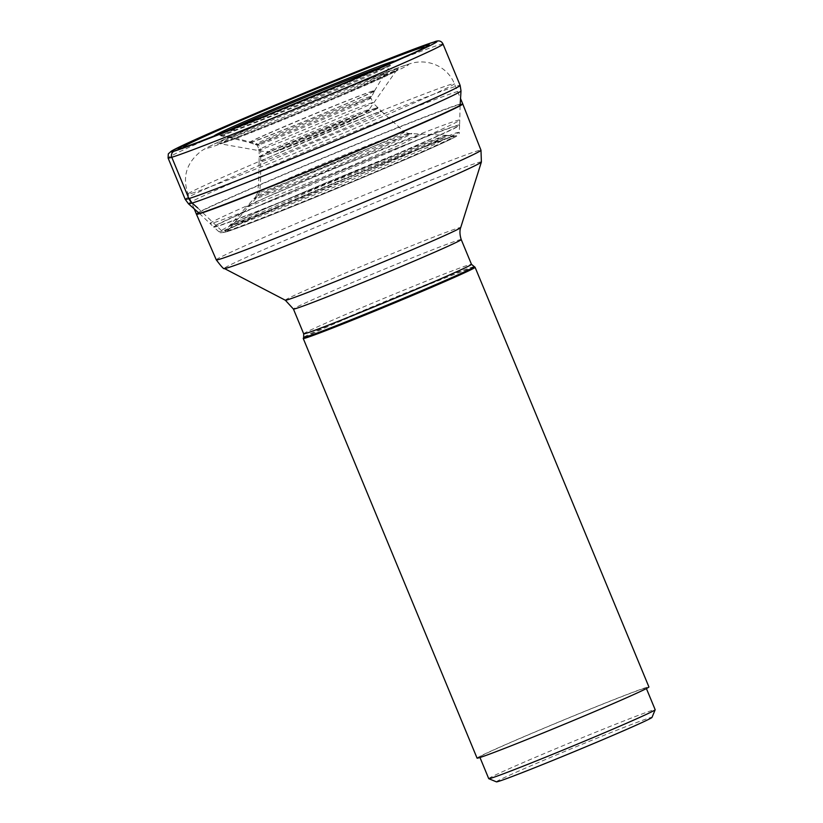 <?xml version="1.0" encoding="UTF-8"?>
<svg xmlns="http://www.w3.org/2000/svg" width="823" height="823" viewBox="0 0 823 823"><rect width="100%" height="100%" fill="white"/><g stroke="black" fill="none" stroke-linecap="round" stroke-linejoin="round"><path stroke-width="0.62" stroke-dasharray="4.12 3.09" d="M219 231.819L213.774 227.117A133.059 3.014 -22.5 0 1 321.186 179.352A133.059 3.014 -22.5 0 1 456.292 125.909A133.059 3.014 157.5 0 1 459.615 125.291L459.234 132.277L455.993 132.884L323.912 185.124L226.13 227.693L219.052 231.767L222.189 231.14L226.644 231.705L227.878 230.646A124.612 121.485 -106.8 0 1 232.58 225.091A13.374 13.034 73.2 0 0 232.786 224.854L230.018 225.235L259.389 211.202L327.821 181.976L446.817 135.425L441.622 138.634L422.487 147.482L354.055 176.842L232.786 224.854A1450.208 1413.811 -106.8 0 1 248.741 206.522A1192.352 1162.426 -106.8 0 1 255.881 198.538L259.502 192.5C260.706 183.004 260.562 181.204 260.747 161.977A652.145 635.778 73.2 0 0 260.726 156.915A13.919 13.569 73.2 0 0 260.716 156.627A106.105 103.441 -106.8 0 1 260.757 149.436L258.638 144.858L257.198 144.118A142.533 138.953 -106.8 0 1 251.231 142.256A7.829 7.633 73.2 0 0 251.005 142.184L231.88 137.266A416.284 405.832 73.2 0 0 223.095 135.404A434.153 423.248 73.2 0 0 220.976 134.982L216.747 135.404L206.089 139.385M246.509 206.82L270.397 195.411L325.836 171.74L422.137 134.067L402.519 143.799L347.08 167.583L248.741 206.522L246.509 206.82L229.987 225.204M376.317 108.039C362.13 111.918 239.575 163.417 260.716 156.627C274.913 152.749 397.468 101.25 376.317 108.039L377.87 107.731M369.969 96.723C366.852 97.279 343.603 106.527 300.21 124.458C258.659 141.937 251.025 146.247 257.198 144.118C271.045 140.342 390.596 90.098 369.969 96.723L371.471 96.486M372.85 91.147C357.923 95.221 228.979 149.405 251.231 142.256C266.168 138.182 395.102 83.997 372.85 91.147L374.486 90.88M362.007 75.706L389.999 65.84L367.583 76.59L314.232 99.398L223.095 135.404L218.733 135.486A93.452 2.119 -22.5 0 0 220.976 134.982A93.452 2.119 157.5 0 0 313.923 98.256A93.452 2.119 157.5 0 0 391.306 63.999L390.061 65.819M247.754 123.028L220.934 135.877L229.864 137.708A84.008 1.903 -22.5 0 0 231.88 137.266A84.008 1.903 157.5 0 0 315.518 104.212A84.008 1.903 157.5 0 0 385.01 73.442L390.03 65.871M249.626 142.605L251.231 142.256M259.111 156.926L259.122 157.214A64.4 1.461 -22.5 0 1 311.711 133.871A64.4 1.461 -22.5 0 1 376.523 108.255A64.4 1.461 157.5 0 1 378.117 107.926L372.747 102.7L371.224 103.019C357.666 106.712 240.542 155.938 260.757 149.436L259.266 149.714L257.115 145.167A61.643 1.399 -22.5 0 0 258.638 144.858A61.643 1.399 157.5 0 0 320.559 120.374A61.643 1.399 157.5 0 0 371.008 97.999L374.516 90.9M259.152 156.905L260.716 156.627M409.288 134.067L325.003 167.357L275.335 188.57L253.885 198.796L255.881 198.538C258.124 198.23 293.76 184.743 350.773 160.814C407.303 137.029 417.693 131.166 409.288 134.067L411.284 133.604L408.681 133.511A82.958 1.883 157.5 0 1 343.304 162.717A82.958 1.883 157.5 0 1 257.599 196.646A82.958 1.883 -22.5 0 1 255.593 196.923L246.478 206.799M475.046 267.269A93.009 2.109 -22.5 0 0 472.772 267.753A93.009 2.109 -22.5 0 0 379.753 304.52A93.009 2.109 -22.5 0 0 303.245 338.428M477.062 758.127A93.009 2.109 157.5 0 1 552.603 724.559A93.009 2.109 157.5 0 1 646.6 687.39A93.009 2.109 157.5 0 1 648.915 686.938M643.967 688.501A90.077 2.047 -22.5 0 0 552.933 724.497A90.077 2.047 -22.5 0 0 479.768 757.006A90.077 2.047 -22.5 0 0 482.011 756.563A90.077 2.047 -22.5 0 0 573.045 720.567A90.077 2.047 -22.5 0 0 646.209 688.059A90.077 2.047 -22.5 0 0 643.967 688.501M488.728 778.651A90.077 2.047 157.5 0 1 552.758 749.979A90.077 2.047 157.5 0 1 652.927 710.146A90.077 2.047 157.5 0 1 655.17 709.704M496.423 781.85A84.213 1.913 157.5 0 1 556.245 755.01A84.213 1.913 157.5 0 1 649.903 717.769A84.213 1.913 157.5 0 1 652.001 717.409M197.726 207.952L213.383 222.827A750.741 731.904 -106.8 0 1 216.861 226.253A9.825 9.578 73.2 0 0 217.066 226.448A272.238 265.407 73.2 0 0 222.189 231.14L341.823 184.074L432.569 145.321L459.234 132.277C459.563 133.47 458.514 134.859 456.096 136.433C454.368 137.811 440.542 144.19 414.617 155.588L341.936 186.389C287.268 209.073 235.985 229.175 225.903 232.014C220.646 233.012 218.342 232.94 218.98 231.798M443.041 44.113A148.809 3.374 -22.5 0 0 439.338 44.833A148.809 3.374 -22.5 0 0 288.955 104.305A148.809 3.374 -22.5 0 0 168.077 157.995M185.196 199.31A148.809 3.374 157.5 0 1 306.063 145.609A148.809 3.374 157.5 0 1 456.446 86.137A148.809 3.374 157.5 0 1 460.15 85.417M188.477 203.806A147.502 3.343 157.5 0 1 307.473 150.876A147.502 3.343 157.5 0 1 457.331 91.59A147.502 3.343 157.5 0 1 461.003 90.911M199.361 213.424L210.04 223.506A135.116 3.066 -22.5 0 1 319.159 174.98A135.116 3.066 -22.5 0 1 456.323 120.724A135.116 3.066 157.5 0 1 459.697 120.096A135.116 3.066 157.5 0 1 349.322 169.085A135.116 3.066 157.5 0 1 213.383 222.827A135.116 3.066 -22.5 0 1 210.04 223.506L213.569 226.922A133.172 3.025 -22.5 0 0 216.861 226.253A133.172 3.025 157.5 0 0 350.845 173.283A133.172 3.025 157.5 0 0 459.615 125.003L460.119 105.426M456.302 125.621A133.172 3.025 157.5 0 1 459.615 125.003L459.615 125.291A133.059 3.014 157.5 0 1 350.886 173.54A133.059 3.014 157.5 0 1 217.066 226.448A133.059 3.014 -22.5 0 1 213.774 227.117L213.569 226.922A133.172 3.025 -22.5 0 1 321.124 179.095A133.172 3.025 -22.5 0 1 456.302 125.621M453.267 136.464A126.042 2.86 157.5 0 1 453.422 136.412A126.042 2.86 157.5 0 1 366.482 176.112A126.042 2.86 157.5 0 1 226.644 231.705A126.042 2.86 -22.5 0 1 226.016 230.605A126.042 2.86 -22.5 0 1 338.52 181.585A126.042 2.86 -22.5 0 1 453.267 136.464L454.594 135.929A124.448 2.819 157.5 0 1 356.061 179.898A124.448 2.819 157.5 0 1 227.878 230.646A124.448 2.819 -22.5 0 1 224.844 231.098L226.016 230.605C237.569 224.401 285.386 203.62 335.434 182.881L398.322 157.255C430.357 144.581 448.669 137.647 453.278 136.464M451.642 136.608A124.448 2.819 157.5 0 1 454.594 135.929L447.167 135.414A117.823 2.675 157.5 0 1 354.301 176.894A117.823 2.675 157.5 0 1 232.58 225.091A117.823 2.675 -22.5 0 1 229.73 225.481L224.844 231.098A124.448 2.819 -22.5 0 1 328.295 185.329A124.448 2.819 -22.5 0 1 451.642 136.608M229.926 225.265L229.73 225.481A117.823 2.675 -22.5 0 1 328.007 182.037A117.823 2.675 -22.5 0 1 444.42 136.062A117.823 2.675 157.5 0 1 447.167 135.414L446.868 135.404M406.747 133.964A82.958 1.883 157.5 0 1 408.681 133.511L404.443 131.999A79.522 1.8 157.5 0 1 340.372 160.506A79.522 1.8 157.5 0 1 259.502 192.5A79.522 1.8 -22.5 0 1 257.527 192.86L255.593 196.923A82.958 1.883 -22.5 0 1 324.797 166.328A82.958 1.883 -22.5 0 1 406.747 133.964M402.478 132.41A79.522 1.8 157.5 0 1 404.443 131.999L381.718 111.496A66.375 1.502 157.5 0 1 328.11 135.332A66.375 1.502 157.5 0 1 260.747 161.977A66.375 1.502 -22.5 0 1 259.091 162.285C258.484 188.796 258.926 180.71 257.527 192.86A79.522 1.8 -22.5 0 1 322.616 163.972A79.522 1.8 -22.5 0 1 402.478 132.41M380.082 111.825A66.375 1.502 157.5 0 1 381.718 111.496L378.117 107.926A64.4 1.461 157.5 0 1 326.093 131.063A64.4 1.461 157.5 0 1 260.726 156.915A64.4 1.461 -22.5 0 1 259.122 157.214L259.091 162.285A66.375 1.502 -22.5 0 1 313.296 138.233A66.375 1.502 -22.5 0 1 380.082 111.825M371.224 103.019C377.273 100.931 369.784 105.149 329.087 122.277C286.579 139.838 263.802 148.891 260.757 149.436M249.616 142.626L257.115 145.167A61.643 1.399 -22.5 0 1 306.794 123.069A61.643 1.399 -22.5 0 1 369.476 98.276A61.643 1.399 157.5 0 1 371.008 97.999L372.747 102.7M374.527 90.859L385.01 73.442A84.008 1.903 157.5 0 0 382.942 73.782A84.008 1.903 -22.5 0 0 296.774 107.885A84.008 1.903 -22.5 0 0 229.864 137.708L249.359 142.544A67.836 1.543 -22.5 0 1 303.533 118.409A67.836 1.543 -22.5 0 1 372.963 90.931A67.836 1.543 157.5 0 1 374.64 90.653L374.64 90.653A67.836 1.543 157.5 0 1 318.676 115.446A67.836 1.543 157.5 0 1 251.005 142.184A67.836 1.543 -22.5 0 1 249.359 142.544L249.585 142.616M385.915 65.377A93.452 2.119 -22.5 0 1 389.001 64.369A93.452 2.119 157.5 0 1 391.306 63.999L392.952 62.332L345.207 83.823A97.618 2.212 157.5 0 1 265.345 116.897L265.345 116.897A97.618 2.212 157.5 0 1 216.747 135.404A97.618 2.212 -22.5 0 1 215.554 135.744M393.733 61.941A97.618 2.212 157.5 0 1 345.207 83.823L411.593 53.948A130.106 2.953 157.5 0 1 305.055 99.83A130.106 2.953 157.5 0 1 197.283 142.718A130.106 2.953 157.5 0 1 195.349 143.418M413.444 53.073A130.106 2.953 157.5 0 1 411.593 53.948L415.502 52.127M402.344 58.114A135.61 3.076 157.5 0 1 206.768 139.128M223.506 132.647A93.452 2.119 -22.5 0 0 218.733 135.486L216.387 135.466L265.345 116.897L193.23 144.19M255.675 144.447L257.198 144.118M360.073 116.187A45.707 1.039 157.5 0 1 360.083 116.187A45.707 1.039 157.5 0 0 309.263 136.392A45.707 1.039 157.5 0 0 277.886 150.732A45.707 1.039 -22.5 0 0 277.896 150.722A45.707 1.039 -22.5 0 0 328.696 130.528A45.707 1.039 -22.5 0 0 360.083 116.187M367.583 109.984A55.234 1.255 -22.5 0 0 367.562 109.994A55.234 1.255 -22.5 0 0 310.857 132.441A55.234 1.255 -22.5 0 0 266.919 152.029A55.234 1.255 -22.5 0 0 268.236 151.741A55.234 1.255 -22.5 0 0 323.182 130.034A55.234 1.255 -22.5 0 0 368.93 109.778A55.234 1.255 -22.5 0 0 367.583 109.984M222.899 143.089A94.82 2.15 157.5 0 1 220.615 143.603A94.82 2.15 157.5 0 1 295.951 110.004A94.82 2.15 157.5 0 1 393.343 71.457A94.82 2.15 157.5 0 1 393.373 71.447A94.82 2.15 157.5 0 1 395.709 71.076A94.82 2.15 157.5 0 1 317.267 105.807A94.82 2.15 157.5 0 1 222.93 143.079A94.82 2.15 157.5 0 1 222.899 143.089M395.873 69.379A97.988 2.222 157.5 0 1 328.665 100.097A97.988 2.222 157.5 0 1 219.679 143.428A97.988 2.222 157.5 0 1 286.888 112.71A97.988 2.222 157.5 0 1 395.873 69.379M405.739 65.233A108.965 2.469 -22.5 0 0 284.552 113.409A108.965 2.469 -22.5 0 0 209.814 147.574A108.965 2.469 -22.5 0 0 331 99.388A108.965 2.469 -22.5 0 0 405.739 65.233M191.656 193.323A144.118 3.271 -22.5 0 0 337.307 135.723A144.118 3.271 -22.5 0 0 454.378 83.72A144.118 3.271 -22.5 0 0 450.788 84.419A144.118 3.271 -22.5 0 0 305.138 142.019A144.118 3.271 -22.5 0 0 188.076 194.022A144.118 3.271 -22.5 0 0 191.656 193.323M196.337 213.97A144.118 3.271 157.5 0 1 313.398 161.956A144.118 3.271 157.5 0 1 459.049 104.356A144.118 3.271 157.5 0 1 459.069 104.356A144.118 3.271 157.5 0 1 462.639 103.657M462.752 103.945A144.118 3.271 -22.5 0 0 459.183 104.644A144.118 3.271 -22.5 0 0 313.491 162.254A144.118 3.271 -22.5 0 0 196.46 214.247M216.284 259.862A143.253 3.251 157.5 0 1 332.574 208.198A143.253 3.251 157.5 0 1 477.391 150.928A143.253 3.251 157.5 0 1 477.412 150.918A143.253 3.251 157.5 0 1 480.982 150.228M481.393 162.008A139.138 3.158 -22.5 0 0 477.926 162.625A139.138 3.158 -22.5 0 0 477.906 162.635A139.138 3.158 -22.5 0 0 336.051 218.753A139.138 3.158 -22.5 0 0 224.34 268.483M285.334 300.23A94.923 2.15 157.5 0 1 361.575 266.292A94.923 2.15 157.5 0 1 458.339 228.012A94.923 2.15 157.5 0 1 458.349 228.002A94.923 2.15 157.5 0 1 460.695 227.59M461.219 239.555A90.808 2.058 -22.5 0 0 458.977 239.987A90.808 2.058 -22.5 0 0 458.956 239.997A90.808 2.058 -22.5 0 0 367.192 276.291A90.808 2.058 -22.5 0 0 293.43 309.057M303.687 333.819A90.808 2.058 157.5 0 1 377.448 301.053A90.808 2.058 157.5 0 1 469.223 264.759A90.808 2.058 157.5 0 1 469.233 264.759A90.808 2.058 157.5 0 1 471.476 264.317M473.976 266.817A92.176 2.088 -22.5 0 0 471.744 267.3A92.176 2.088 -22.5 0 0 471.723 267.3A92.176 2.088 -22.5 0 0 379.526 303.738A92.176 2.088 -22.5 0 0 303.687 337.358M446.827 135.404L411.284 133.604M259.224 149.704L259.111 156.905M368.93 109.778C362.47 116.105 368.56 112.422 354.867 119.212C333.408 129.118 274.697 152.697 276.25 151.319C274.573 152.214 271.467 152.45 266.919 152.029L219.021 143.562L220.225 143.223C220.235 144.107 288.842 117.226 341.206 94.799L396.809 69.914L368.93 109.778M194.146 208.672L188.076 194.022C182.068 176.914 186.523 162.543 201.44 150.897C207.067 147.266 218.63 141.69 236.119 134.159L306.403 104.284C353.242 84.923 395.246 68.227 409.031 64.05C427.775 57.548 447.64 66.756 454.378 83.72L460.448 98.369"/><path stroke-width="1.23" d="M433.33 42.271A144.118 3.271 157.5 0 1 334.488 87.454A144.118 3.271 157.5 0 1 174.209 151.175A144.118 3.271 157.5 0 1 273.051 106.002A144.118 3.271 157.5 0 1 433.33 42.271M362.007 75.706L247.754 123.028M473.976 266.817A92.176 2.088 -22.5 0 1 400.101 299.716A92.176 2.088 -22.5 0 1 305.981 336.957A92.176 2.088 -22.5 0 1 305.961 336.967A92.176 2.088 -22.5 0 1 303.687 337.358L303.245 338.428A93.009 2.109 -22.5 0 0 303.245 338.479A93.009 2.109 -22.5 0 0 305.559 338.027A93.009 2.109 -22.5 0 0 399.546 300.858A93.009 2.109 -22.5 0 0 475.087 267.3A93.009 2.109 -22.5 0 0 475.046 267.269L471.476 264.317A90.808 2.058 157.5 0 1 397.715 297.093A90.808 2.058 157.5 0 1 305.95 333.377A90.808 2.058 157.5 0 1 303.687 333.819L293.43 309.057A90.808 2.058 -22.5 0 0 295.673 308.615A90.808 2.058 -22.5 0 0 295.683 308.615A90.808 2.058 -22.5 0 0 387.458 272.32A90.808 2.058 -22.5 0 0 461.219 239.555C458.493 231.016 461.086 226.788 460.695 227.59A94.923 2.15 157.5 0 1 382.767 262.146A94.923 2.15 157.5 0 1 287.669 299.737A94.923 2.15 157.5 0 1 287.649 299.737A94.923 2.15 157.5 0 1 285.334 300.23L224.34 268.483A139.138 3.158 -22.5 0 0 227.755 267.763A139.138 3.158 -22.5 0 0 227.776 267.753A139.138 3.158 -22.5 0 0 367.202 212.643A139.138 3.158 -22.5 0 0 481.393 162.008L480.982 150.228A143.253 3.251 157.5 0 1 364.64 201.902A143.253 3.251 157.5 0 1 219.875 259.163A143.253 3.251 157.5 0 1 219.854 259.163A143.253 3.251 157.5 0 1 216.284 259.862L196.46 214.247A144.118 3.271 -22.5 0 0 200.02 213.548A144.118 3.271 -22.5 0 0 200.04 213.548A144.118 3.271 -22.5 0 0 345.66 155.959A144.118 3.271 -22.5 0 0 462.752 103.945L462.639 103.657A144.118 3.271 157.5 0 1 345.567 155.67A144.118 3.271 157.5 0 1 199.917 213.26A144.118 3.271 157.5 0 1 199.907 213.27A144.118 3.271 157.5 0 1 196.337 213.97L194.146 208.672M475.087 267.3L648.915 686.938A93.009 2.109 157.5 0 1 573.364 720.506A93.009 2.109 157.5 0 1 479.377 757.674A93.009 2.109 157.5 0 1 477.062 758.127L303.245 338.479M646.405 688.553L655.17 709.704A90.077 2.047 157.5 0 1 655.17 709.755A90.077 2.047 157.5 0 1 591.151 738.385A90.077 2.047 157.5 0 1 490.971 778.208A90.077 2.047 157.5 0 1 488.769 778.681A90.077 2.047 157.5 0 1 488.728 778.651L479.974 757.489M655.17 709.755L652.001 717.409A84.213 1.913 157.5 0 1 592.149 744.167A84.213 1.913 157.5 0 1 498.481 781.408A84.213 1.913 157.5 0 1 496.423 781.85L488.769 778.681M206.089 139.385L181.904 148.089A12.252 11.944 73.2 0 0 181.616 148.191L174.209 151.175A4.691 4.568 73.2 0 0 171.781 157.275L188.889 198.58A11.717 11.419 73.2 0 0 192.119 203.055L197.726 207.952M181.616 148.191A135.929 3.086 -22.5 0 0 276.322 111.475A135.929 3.086 -22.5 0 0 333.603 87.742A135.929 3.086 -22.5 0 0 426.016 45.481A135.929 3.086 -22.5 0 0 274.841 105.581A135.929 3.086 -22.5 0 0 181.616 148.191M171.781 157.275A148.809 3.374 -22.5 0 0 322.174 97.803A148.809 3.374 -22.5 0 0 443.041 44.113C441.447 40.677 438.35 40.018 433.772 42.117C425.11 44.329 366.184 67.26 301.959 93.935C255.686 113.142 219.237 128.758 192.592 140.795L171.441 151.041L168.314 153.86L168.077 157.995A148.809 3.374 -22.5 0 0 171.781 157.275M443.041 44.113L460.15 85.417A148.809 3.374 157.5 0 1 339.282 139.118A148.809 3.374 157.5 0 1 188.889 198.58A148.809 3.374 157.5 0 1 185.196 199.31L168.077 157.995M460.15 85.417L461.003 90.911A147.502 3.343 157.5 0 1 340.393 144.437A147.502 3.343 157.5 0 1 192.119 203.055A147.502 3.343 157.5 0 1 188.477 203.806L185.196 199.31M215.554 135.744A97.618 2.212 -22.5 0 1 286.661 103.564A97.618 2.212 -22.5 0 1 392.273 61.643A97.618 2.212 157.5 0 1 393.733 61.941M195.349 143.418A130.106 2.953 157.5 0 1 186.955 146.257A130.106 2.953 -22.5 0 1 276.189 105.467A130.106 2.953 -22.5 0 1 420.892 47.94A130.106 2.953 157.5 0 1 413.444 53.073M206.768 139.128A135.61 3.076 157.5 0 1 193.23 144.19A135.61 3.076 157.5 0 1 193.21 144.2A135.61 3.076 157.5 0 1 181.904 148.089A135.61 3.076 -22.5 0 1 274.913 105.57A135.61 3.076 -22.5 0 1 425.738 45.615A135.61 3.076 157.5 0 1 415.512 52.116A135.61 3.076 157.5 0 1 415.502 52.127A135.61 3.076 157.5 0 1 402.344 58.114M385.915 65.377A93.452 2.119 -22.5 0 0 304.181 97.721A93.452 2.119 -22.5 0 0 223.506 132.647M461.003 90.911L460.119 105.426M415.512 52.116L333.603 87.742M193.21 144.2L276.322 111.475M199.361 213.424L188.477 203.806M462.639 103.657L460.448 98.369M480.982 150.228L462.752 103.945M216.284 259.862C221.51 266.796 224.195 269.666 224.34 268.483M460.695 227.59L481.393 162.008M293.43 309.057L285.334 300.23M471.476 264.317L461.219 239.555M303.687 337.358L303.687 333.819"/></g></svg>
